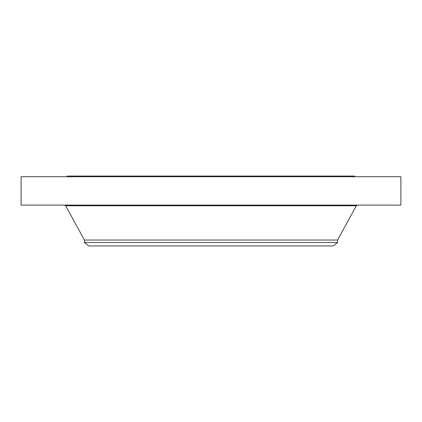 <?xml version="1.0" encoding="UTF-8"?>
<svg xmlns="http://www.w3.org/2000/svg" width="422" height="422" viewBox="0 0 422 422"><rect width="100%" height="100%" fill="white"/><g stroke="black" fill="none" stroke-linecap="round" stroke-linejoin="round"><path stroke-width="0.63" d="M21.1 176.728L400.9 176.728L400.9 205.108L21.1 205.108L21.1 176.728M67.256 176.728L67.256 176.069L354.744 176.069L354.744 176.728M337.6 240.034L337.6 242.523L84.4 242.523L84.4 240.034L337.6 240.034L356.337 205.762L357.445 205.108M337.6 242.523L333.153 245.931L88.847 245.931L84.4 242.523M84.4 240.034L65.663 205.762L356.337 205.762M65.663 205.762L64.555 205.108M332.325 205.762L332.325 205.108"/></g></svg>
